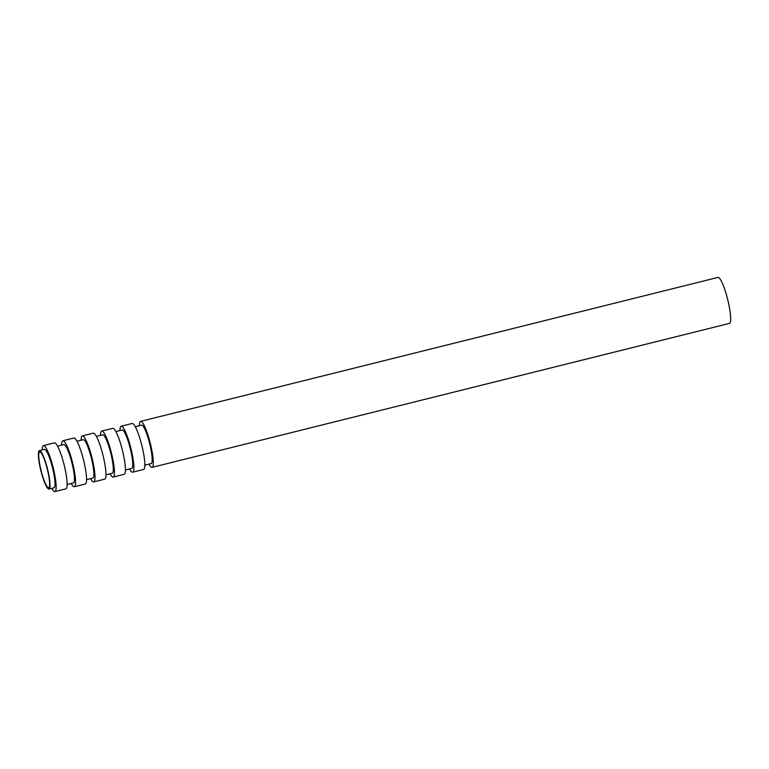 <?xml version="1.0" encoding="UTF-8"?>
<svg xmlns="http://www.w3.org/2000/svg" width="769" height="769" viewBox="0 0 769 769"><rect width="100%" height="100%" fill="white"/><g stroke="black" fill="none" stroke-linecap="round" stroke-linejoin="round"><path stroke-width="1.15" d="M40.69 469.878A19.792 3.412 76 0 1 39.411 450.634A19.792 3.412 76 0 1 47.515 469.003A19.792 3.412 76 0 1 48.985 489.026A19.792 3.412 76 0 1 40.69 469.878M39.411 450.634L44.391 449.384A19.792 3.412 76 0 1 52.494 467.763A19.792 3.412 76 0 1 53.965 487.786L48.985 489.026M40.92 469.878A18.485 3.191 76 0 1 39.728 451.893A18.485 3.191 76 0 1 47.294 469.061A18.485 3.191 76 0 1 48.668 487.767A18.485 3.191 76 0 1 40.92 469.878M139.381 425.709A23.695 4.085 76 0 1 140.612 421.364L717.958 277.417A23.695 4.085 76 0 1 727.657 299.42A23.695 4.085 76 0 1 729.425 323.403L152.079 467.36A23.695 4.085 76 0 1 148.955 464.111M140.612 421.364A23.695 4.085 76 0 1 150.32 443.377A23.695 4.085 76 0 1 152.079 467.36M135.277 426.728L141.563 425.161A19.792 3.412 76 0 1 149.657 443.53A19.792 3.412 76 0 1 151.137 463.563L144.851 465.13M119.945 430.553A23.695 4.085 76 0 1 121.185 426.209L132.143 423.479A23.695 4.085 76 0 1 141.842 445.482A23.695 4.085 76 0 1 143.611 469.465L132.653 472.204A23.695 4.085 76 0 1 129.519 468.955M121.185 426.209A23.695 4.085 76 0 1 130.884 448.221A23.695 4.085 76 0 1 132.653 472.204M115.84 431.572L122.127 430.006A19.792 3.412 76 0 1 130.23 448.385A19.792 3.412 76 0 1 131.701 468.408L125.414 469.974M100.508 435.398A23.695 4.085 76 0 1 101.748 431.053L112.707 428.323A23.695 4.085 76 0 1 122.415 450.326A23.695 4.085 76 0 1 124.174 474.31L113.216 477.049A23.695 4.085 76 0 1 110.082 473.8M101.748 431.053A23.695 4.085 76 0 1 111.447 453.066A23.695 4.085 76 0 1 113.216 477.049M96.404 436.417L102.69 434.85A19.792 3.412 76 0 1 110.794 453.229A19.792 3.412 76 0 1 112.264 473.252L105.978 474.819M81.081 440.243A23.695 4.085 76 0 1 82.312 435.898L93.28 433.168A23.695 4.085 76 0 1 102.979 455.171A23.695 4.085 76 0 1 104.747 479.154L93.78 481.894A23.695 4.085 76 0 1 90.655 478.645M82.312 435.898A23.695 4.085 76 0 1 92.011 457.911A23.695 4.085 76 0 1 93.78 481.894M76.977 441.262L83.263 439.695A19.792 3.412 76 0 1 91.357 458.074A19.792 3.412 76 0 1 92.838 478.097L86.551 479.664M61.645 445.088A23.695 4.085 76 0 1 62.885 440.752L73.843 438.013A23.695 4.085 76 0 1 83.542 460.016A23.695 4.085 76 0 1 85.311 484.009L74.343 486.739A23.695 4.085 76 0 1 71.219 483.49M62.885 440.752A23.695 4.085 76 0 1 72.584 462.755A23.695 4.085 76 0 1 74.343 486.739M57.54 446.107L63.827 444.54A19.792 3.412 76 0 1 71.93 462.919A19.792 3.412 76 0 1 73.401 482.942L67.114 484.508M42.208 449.932A23.695 4.085 76 0 1 43.449 445.597L54.407 442.857A23.695 4.085 76 0 1 64.115 464.87A23.695 4.085 76 0 1 65.874 488.853L54.916 491.583A23.695 4.085 76 0 1 51.783 488.334M43.449 445.597A23.695 4.085 76 0 1 53.148 467.6A23.695 4.085 76 0 1 54.916 491.583"/></g></svg>
